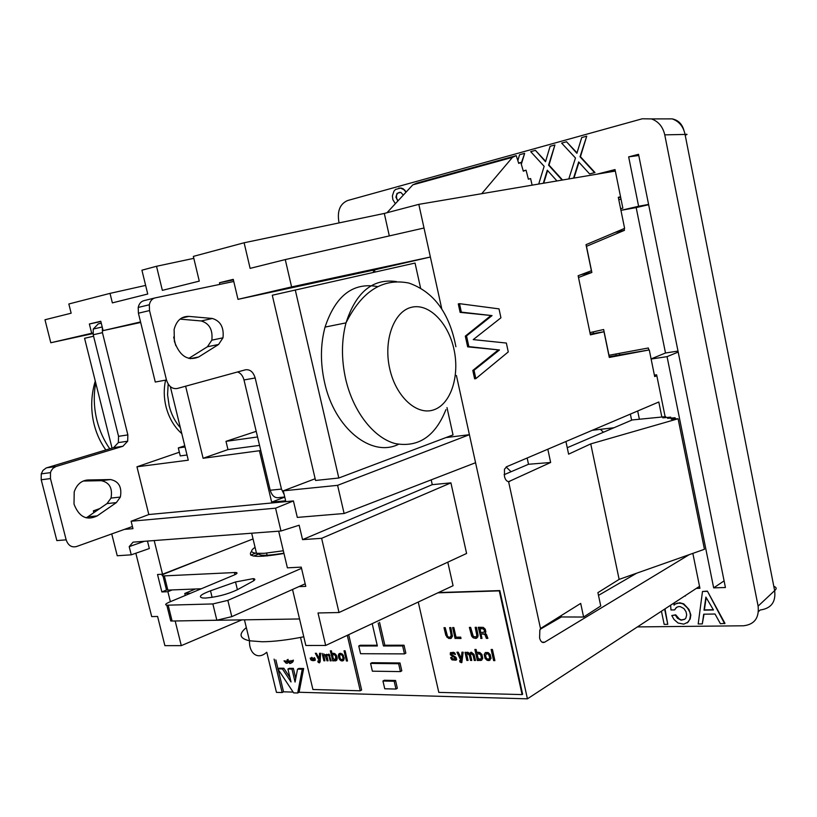 <?xml version="1.0" encoding="UTF-8"?>
<svg xmlns="http://www.w3.org/2000/svg" width="817" height="817" viewBox="0 0 817 817"><rect width="100%" height="100%" fill="white"/><g stroke="black" fill="none" stroke-linecap="round" stroke-linejoin="round"><path stroke-width="1.23" d="M446.991 407.591L453.026 434.91L338.81 478.006L315.556 480.467L272.286 295.233L415.046 263.054L420.541 287.931M338.81 478.006L295.274 289.964M93.587 336.216L84.57 338.289L112.041 448.094M398.522 444.315C371.704 457.806 334.582 428.741 324.584 382.519C320.244 362.983 320.397 344.508 325.043 327.096C335.562 295.621 353.046 282.12 377.515 286.573M195.467 588.996L184.765 593.459L190.596 593.244M184.765 593.459L185.255 595.47M191.484 620.675L299.543 618.959M256.201 431.345L225.992 441.343L227.974 449.585L203.106 458.276L260.766 450.545M227.974 449.585L259.54 445.398M293.426 500.933L275.574 508.184L131.118 521.246L148.817 514.536L293.426 500.933L297.306 517.406L344.12 513.505L475.565 462.718L469.407 434.695L445.949 437.575M275.574 508.184L280.987 531.009L299.155 525.219L302.556 539.628L321.622 538.321L339.004 612.525L466.599 553.466L450.913 482.867L321.622 538.321M431.192 479.855L432.264 484.655L302.556 539.628M219.875 284.377L219.487 282.733L233.264 279.353L237.992 299.349L374.492 269.896L430.375 257.018L424.013 228.014L285.266 259.581L250.125 268.374L244.109 242.772L384.307 213.441L418.815 204.352L615.324 171.07M284.765 497.124L271.652 502.128L285.644 500.811L283.285 490.833L315.148 478.752M590.742 443.897L619.133 579.386L704.438 549.29L678.1 418.753L590.742 443.897L568.612 454.16L565.926 441.507M619.133 579.386L597.911 592.642L600.74 605.989L583.604 617.039L580.703 603.406L541.497 627.905L539.843 629.978L539.598 638.016C540.67 641.764 542.355 643.163 544.663 642.203L689.211 554.661M547.819 449.217L550.648 462.483L508.603 481.673L540.558 628.794M661.852 417.027L658.808 402.005L506.581 466.752L504.457 469.285L504.487 476.556C505.284 479.64 506.652 481.346 508.603 481.662M590.252 334.102L603.998 331.743L609.298 357.438L649.27 349.921L609.155 356.723M424.013 228.014L418.815 204.352M389.311 235.909L384.307 213.441M459.501 303.669L458.286 303.914L460.124 312.37L492.038 315.607L466.527 335.91L468.866 346.622L499.453 349.982L474.023 370.264L475.841 378.639L508.266 351.933L506.356 343.048L473.237 339.606L500.933 317.813L499.013 308.877L459.501 303.669L461.339 312.135L492.038 315.607M460.124 312.37L461.339 312.135M490.506 315.903L465.312 336.134L466.527 335.91M465.312 336.134L467.651 346.837L468.866 346.622M467.651 346.837L499.453 349.982M497.91 350.238L472.798 370.458L474.023 370.264M472.798 370.458L474.626 378.822L475.841 378.639M561.085 615.661L561.371 616.958L540.251 629.233M583.604 617.039L561.371 616.958M170.324 386.604L188.278 460.185L136.96 466.803L179.352 452.22M185.061 447.001L178.31 447.941L180.261 455.906L187.022 455.008M99.735 508.593L93.342 510.86L93.812 512.688M298.91 586.616L305.783 586.351L301.238 567.131L287.39 567.835L278.679 531.183M292.527 589.466L305.844 645.491L325.677 645.461L318.007 612.975L339.004 612.525M96.988 510.492L93.342 510.86M135.836 553.242L151.696 616.59L157.589 616.457L164.891 645.644L181.292 645.634L175.165 620.971M111.735 533.93L117.239 555.754L131.261 554.825L149.327 548.534L147.469 541.068M244.109 242.772L193.353 256.395L199.277 281.119L162.358 290.362L156.517 266.281L193.823 258.346M280.987 531.009L133.038 542.151L129.209 546.634L131.261 554.825M170.375 601.7L167.894 591.702L172.162 589.925M181.292 645.634L241.566 620.011M253.617 556.071L259.867 553.466M145.64 285.409L110.019 293.374L68.832 303.985L71.15 313.207L44.976 319.753L50.797 342.752L92.985 333.571M144.374 541.293L129.209 546.634M447.798 562.167L453.067 585.707L325.677 645.461M156.517 266.281L141.923 270.202L147.734 294.018L112.368 302.882L110.019 293.374M167.894 591.702L161.868 591.937L166.505 590.017M250.748 555.131L256.385 552.792M100.869 321.561L89.37 323.992L100.787 321.255L103.116 330.619L140.677 322.46M441.711 308.612L430.375 257.018L291.598 286.92L285.266 259.581M237.992 299.349L291.598 286.92M161.868 591.937L157.528 574.494L162.552 574.239L154.188 540.558M203.106 458.276L185.622 386.206M175.767 345.611L173.684 337.033M131.118 521.246L132.967 528.66L124.439 529.385M253.056 538.934L162.552 574.239M475.474 627.323L476.822 635.228L475.177 627.323L476.434 627.313L478.047 635.085L477.792 637.025L475.821 638.424L473.309 637.883L471.654 636.096L469.367 627.395L470.623 627.374L473.339 636.504L476.168 636.903L476.822 635.228M453.415 652.303L450.33 652.834L450.32 654.734L455.038 658.012L455.355 658.972L452.455 658.808L451.811 657.45L450.708 657.45L450.923 658.4L452.036 659.891L455.968 660.187L456.703 659.523L455.988 657.338L451.474 654.468L452.25 653.518L455.457 654.488L454.65 652.854L453.415 652.303M485.533 652.487L484.461 654.315L485.329 658.185L487.361 660.126L489.975 660.197M489.271 660.422L491.048 658.379L490.18 654.488L488.137 652.548L485.369 652.538L484.195 654.468L485.053 658.339L487.095 660.289L488.995 660.575M178.31 447.941L184.765 445.796M528.364 179.158L530.611 178.576L528.374 179.178L526.066 170.171L523.309 171.182L520.797 162.46L518.724 163.42L516.232 155.638L416.721 183.141L412.82 184.846L512.473 157.344L481.713 193.7M412.82 184.846L386.982 212.737M516.232 155.638L512.473 157.344M520.797 162.46L518.611 163.053M526.066 170.171L523.227 170.927M347.286 635.33L360.256 690.784L312.921 689.507L300.717 638.24M530.611 178.576L532.112 185.163M311.655 659.248L310.797 659.687L311.41 660.31L315.137 660.34L314.3 657.593M311.257 658.512L310.429 658.931L310.797 659.687M344.12 513.505L337.595 485.339L469.407 434.695L456.397 375.463M374.492 269.896L374.972 272.061M347.501 660.994L345.111 650.792L344.039 650.792L346.428 660.984L347.501 660.994M324.89 654.642L327.014 660.81L328.056 660.82L326.841 655.663L327.525 654.529L329.047 656.174L330.15 660.841L331.202 660.851L328.924 654.039M322.133 653.375L323.879 660.79L324.921 660.8L323.746 655.02M330.344 650.761L332.733 660.861L333.785 660.871L333.602 660.116L335.603 660.892L337.033 659.636L336.839 656.347L334.643 653.549L333.05 653.294L332.172 654.049L331.396 650.761M343.365 655.367L340.75 653.324L339.269 653.569L338.544 654.58L338.738 657.879L340.934 660.677L342.548 660.943L343.988 659.687L343.365 655.367M319.549 653.243L319.263 658.747L316.353 653.232M315.321 653.222L319.11 660.493L318.906 661.617L317.823 660.984L318.119 662.24L319.396 662.873L320.162 661.76L320.591 653.243M311.726 657.328L314.188 659.462L311.726 659.319L311.154 658.073L310.225 658.063L310.429 658.931M477.986 653.753L477.322 654.856L477.996 657.879L479.15 658.992L480.743 659.002L481.417 657.899L480.743 654.866L478.405 653.62M478.568 627.282L481.009 638.251L481.959 638.24M483.46 633.778L481.009 633.951L484.818 634.186L486.636 638.22L487.79 638.21M484.287 632.113L484.889 630.836L483.878 628.896L480.1 628.518L480.702 632.562L484.287 632.113L484.43 630.152L482.97 628.773L479.834 628.671M438.453 592.56L499.83 590.589L522.635 694.256L522.104 694.593L438.8 692.387L418.263 602.027M372.195 623.647L377.362 645.971L358.755 645.992L360.154 645.267L377.188 645.246M379.558 622.319L384.858 645.236L404.027 645.216L405.845 653.14L404.466 653.886L402.648 645.951L383.469 645.971L378.169 623.024M288.074 659.37L288.023 661.494L289.422 660.8L289.095 662.117L287.257 663.251L286.175 663.241L283.989 660.871M293.334 660.83L291.935 661.535L291.975 660.8L293.374 660.095L292.486 662.291L289.708 663.567L289.361 662.097L290.556 661.668L290.923 660.493M348.696 634.666L361.635 690.018L360.256 690.784M371.97 662.699L399.993 662.965L401.811 670.828L400.432 671.594L372.378 671.186L370.581 663.435L371.97 662.699M382.948 681.01L384.327 680.255L395.54 680.479L397.348 688.282L395.969 689.058L394.172 681.245L382.948 681.01L384.746 688.772L395.969 689.058M275.86 659.932L277.994 668.786M278.127 669.358L283.53 691.815L293.119 692.091M432.264 484.655L450.913 482.867M699.526 586.31L527.425 698.831L475.565 462.718M527.425 698.831L299.083 692.254L297.694 693L293.64 692.877L277.811 668.878L282.427 668.939L291.015 681.95L287.921 669.021L291.965 669.072L295.07 682.042L297.531 669.154L302.259 669.215L297.694 693M297.531 669.154L298.92 668.439L303.658 668.51L299.083 692.265M287.921 669.021L289.32 668.316L293.364 668.367L295.764 678.396M277.811 668.878L279.21 668.173L283.826 668.235L289.953 677.518M481.009 638.251L478.262 627.293L483.235 627.374L485.247 629.172L485.87 631.96L485.114 633.216L486.432 634.462L487.872 638.363L486.37 638.373L484.992 634.758L483.194 633.931M487.392 659.043L489.005 659.053L489.669 657.399L488.505 654.213L486.656 653.651L485.564 655.438L486.227 657.93L487.392 659.043M274.093 659.115L282.141 692.54L283.53 691.815M266.832 652.436L276.463 692.377L282.141 692.54M384.858 645.236L383.469 645.971M404.027 645.216L402.648 645.951M450.872 652.497L450.596 654.58L452.516 656.643M437.861 592.836L499.289 590.875L522.104 694.593M499.83 590.589L499.289 590.875M489.005 659.053L489.955 657.797L489.516 655.305L488.77 654.049L487.34 653.651M459.981 660.912L460.196 661.831L461.891 662.485M479.875 652.517L477.986 652.242L476.924 653.059L476.117 649.474L474.871 649.474L477.332 660.493L478.578 660.504L478.394 659.676L479.834 660.514L481.591 660.248L482.765 658.328L481.907 654.458L479.875 652.517M452.25 653.518L451.433 653.794M457.295 652.18L461.431 659.942L460.88 661.321L459.614 660.626L459.92 661.984L461.411 662.679M461.421 660.892L460.88 661.321M461.83 662.546L463.188 652.201L461.952 652.191L461.401 658.196L458.163 652.18L456.938 652.18L461.156 661.045M452.526 653.365L455.426 654.335M451.015 657.45L452.301 659.738L455.968 660.187M450.851 627.609L452.455 636.218L451.066 638.414L448.635 638.424L445.827 635.309L443.999 627.681L445.214 627.67L447.45 636.116L448.431 637.066L450.126 637.189L451.28 635.412L449.636 627.619L450.851 627.609M469.673 627.385L472.328 637.056M480.743 659.002L481.683 657.746L480.743 654.866M491.15 649.495L492.426 649.495L494.888 660.626L493.621 660.616L491.15 649.495M444.305 627.681L446.919 637.209M481.703 660.136L478.394 659.676M487.616 653.498L486.227 653.784M481.009 654.713L479.089 653.62M477.373 652.436L476.924 653.059M447.195 637.056L448.635 638.424M358.755 645.992L360.563 653.712L404.466 653.886M462.218 652.191L461.401 658.196M448.901 638.281L450.32 638.557M452.792 656.49L455.304 657.859L455.406 658.696M491.456 649.495L493.887 660.453L494.857 660.463M475.177 649.474L477.598 660.33L478.548 660.34M479.365 653.467L478.68 653.467M399.993 662.965L398.625 663.721L400.432 671.594M452.935 627.579L455.365 638.383L460.982 638.353M471.399 652.221L469.898 653.59L467.681 652.211L466.405 653.028L466.252 652.344L465.016 652.334L466.824 660.412L468.059 660.422L466.803 654.805L467.651 653.58L469.397 655.367L470.531 660.442L471.777 660.453L470.521 654.826L471.368 653.59L473.125 655.387L474.268 660.463L475.514 660.473L474.044 654.427L471.399 652.221M481.009 633.951L481.999 638.394L480.733 638.404M395.54 680.479L394.172 681.245M450.596 638.404L451.25 638.281M455.089 638.526L452.628 627.589L453.854 627.568L456.009 637.158L460.706 637.127L461.013 638.496L455.365 638.383M398.625 663.721L370.581 663.435M449.942 627.619L451.209 636.096M451.484 635.943L450.647 637.046M470.704 652.354L469.898 653.59M465.322 652.344L467.089 660.259L468.018 660.259M467.232 653.712L468.509 653.559L469.438 654.662L470.806 660.279L471.736 660.289M470.949 653.733L472.236 653.58L473.166 654.683L474.534 660.31L475.474 660.32M466.875 652.364L466.405 653.028M477.087 635.075L476.168 636.903M472.594 636.913L474.35 638.138L476.781 638.148M290.668 661.443L289.361 662.097M292.486 662.291L290.433 663.424M293.078 661.566L291.087 662.995M291.935 661.535L291.679 662.26M286.971 661.627L286.399 661.923L287.145 659.799M287.053 661.208L286.399 661.923M285.031 660.739L285.93 661.77M289.095 662.117L287.257 663.251M288.023 661.494L287.686 662.812M303.658 668.51L302.259 669.215M293.364 668.367L291.965 669.072M283.826 668.235L282.427 668.939M319.467 661.331L320.121 661.882M319.815 658.461L320.284 659.35M312.768 659.574L315.331 659.983M323.787 653.774L324.002 654.683M326.667 654.325L327.025 654.846M340.24 653.324L339.739 654.979M341.945 659.676L343.702 660.218M344.182 658.553L341.567 659.676L340.138 658.522L339.627 655.091L341.996 653.876M333.581 653.294L332.172 654.049M332.631 653.814L332.887 654.887M333.918 659.288L334.061 659.881M335.174 659.625L336.747 660.167M333.602 660.116L334.592 659.605L332.999 657.971L332.703 655.06L335.041 653.845M337.227 658.522L334.633 659.615M312.615 660.687L314.014 659.983M312.809 659.605L311.41 660.31M343.538 655.775L342.599 656.255L343.048 658.543L342.507 659.554M344.059 657.501L343.017 658.032M329.026 654.151L328.025 654.662M326.841 655.683L325.912 656.163M327.014 660.81L327.944 660.34M312.247 659.462L311.073 660.054M320.335 658.196L319.263 658.747M328.832 655.673L329.741 655.214M329.047 656.174L329.935 655.724M320.254 659.911L319.11 660.493M319.13 661.372L320.203 660.82M340.199 653.365L338.81 654.08M339.933 653.866L338.544 654.58M340.015 654.713L341.373 654.723L342.384 655.745L343.293 655.275M342.384 655.745L342.599 656.255M333.091 654.683L334.429 654.693L335.654 656.214L336.584 655.734M335.654 656.214L335.562 659.503M337.094 657.46L336.073 657.991M339.167 658.89L340.097 658.41M340.628 659.196L339.729 659.656M318.119 662.24L319.508 661.525M318.456 662.485L319.856 661.78M315.229 659.993L313.83 660.708M339.729 654.621L338.33 655.346M338.381 656.357L339.484 655.785M334.837 653.845L333.438 654.56M318.906 661.617L320.203 660.963M329.343 654.56L328.403 655.04M314.535 657.828L313.544 658.339M337.227 658.471L335.95 659.125M347.378 660.483L346.428 660.984M341.332 659.595L340.24 660.167M342.333 659.962L340.934 660.677M314.974 658.41L314.126 658.839M315.117 658.757L314.218 659.207M343.16 660.218L341.772 660.943M330.15 660.841L331.089 660.361M338.738 657.879L339.77 657.348M337.196 657.92L336.093 658.492M324.809 660.31L323.879 660.79M334.01 660.626L335.399 659.901M325.268 655.03L326.269 654.509M325.697 655.653L326.882 655.05M333.663 660.381L332.733 660.861M334.837 660.882L336.226 660.167M334.02 654.56L335.195 653.957M334.429 654.693L335.45 654.172M335.001 655.071L335.879 654.621M335.44 655.704L336.338 655.244M335.603 660.892L336.522 660.412M344.182 658.512L342.905 659.176M343.477 660.463L342.548 660.943M343.048 658.543L344.161 657.961M341.373 654.723L342.394 654.192M340.955 654.591L342.139 653.988M341.945 655.101L342.834 654.652M341.772 653.876L340.372 654.591M314.79 658.124L313.881 658.584M315.188 658.951L314.188 659.462M603.998 331.743L590.415 334.858L578.14 275.748L591.406 270.744L586.014 244.671L624.607 228.372L618.295 197.295L620.552 196.815M504.089 474.708L528.507 464.27L550.648 462.483M527.159 458L528.507 464.27M567.243 447.716L632.184 419.958L665.712 416.639L662.801 417.844L670.686 417.14L667.622 418.335L675.097 417.753L671.186 419.192L678.1 418.753M636.657 573.197L598.493 595.379M637.679 410.992L639.374 419.244M620.634 197.234L618.387 197.775M136.96 466.803L148.817 514.536M50.797 342.752L91.688 333.275L89.37 323.992M103.116 330.619L140.544 321.939M337.595 485.339L283.285 490.833M259.489 451.004L271.652 502.128M91.688 333.275L92.924 332.999M233.396 279.935L219.487 282.733M649.27 349.921L654.683 376.566L656.837 375.789M670.88 418.079L670.686 417.14M675.332 418.927L675.097 417.753M257.539 436.972L225.992 441.343M665.896 417.569L665.712 416.639M696.339 588.383L699.924 588.281L692.847 553.385M665.13 416.701L656.633 374.799L654.386 375.115M615.895 353.996L616.192 355.415M619.317 353.363L619.613 354.772M638.771 155.506L628.661 156.874L638.537 154.311L725.425 587.515L713.67 587.862L724.097 580.887M600.413 429.333L603.406 432.254M628.661 156.874L638.608 206.262L620.951 210.357L636.177 207.589L665.498 352.995L651.098 358.918M578.497 277.484L591.865 272.449L586.473 246.325L624.464 230.323L624.106 228.586M648.759 350.003L648.351 347.981L608.971 355.283L603.651 329.517L589.945 332.631M648.637 204.699L636.177 207.589M638.608 206.262L648.586 204.424M678.202 352.076L667.06 356.641L651.129 359.041M677.998 351.085L665.498 352.995M615.181 170.365L606.469 172.571M593.132 331.906L593.469 333.52M624.464 230.323L615.068 232.406M613.955 427.751L592.335 430.273M667.06 356.641L713.67 587.862M506.121 466.997L511.074 471.726M339.126 222.888L338.82 221.509C337.166 210.745 340.138 203.739 347.715 200.502L642.274 118.782L651.435 118.914C658.41 121.386 662.853 126.706 664.762 134.856L758.115 606.112C759.299 617.958 754.428 624.515 743.511 625.781L637.413 626.915M620.603 208.682L622.85 208.161L615.027 169.568L596.788 174.215M521.317 164.278L524.647 153.382L521.113 163.574M543.724 183.192L547.594 170.539M545.644 161.306L535.421 150.348L545.521 161.725L550.096 146.294L554.917 144.966L548.564 165.146L562.116 180.087M562.556 180.006L549.004 165.085L554.917 144.966M577.027 152.891L566.528 141.76L576.894 153.3L581.724 137.552L586.718 136.173L580.019 156.782L594.572 172.632L589.578 173.909L578.671 161.919L573.605 177.994L571.91 178.423M589.578 173.909L595.001 172.561L580.448 156.711L586.718 136.173M572.298 178.361L574.034 177.912L578.977 162.256M406.294 191.893L403.087 188.717L400.953 188.002L395.52 189.442L393.937 191.188L392.374 195.937L392.875 199.695L395.357 203.688M684.758 619.204L681.501 619.929L679.509 619.163L675.7 614.833L671.768 615.538L675.322 615.089L677.426 618.244L681.133 620.185L684.636 619.337L685.861 618.112L686.678 614.895L686.025 611.698L683.9 608.522L680.183 606.592L678.355 606.633L676.323 607.48L674.628 609.911L670.982 609.982L670.604 605.223M674.628 609.911L676.558 607.378M674.382 604.835L674.219 602.854M687.209 622.901L690.171 619.01L690.835 614.987L688.945 609.39L683.747 603.875L679.826 602.762L675.588 603.896L677.62 603.048L681.368 603.365L683.369 604.12L687.505 608.052L689.803 612.035L690.457 615.232L689.793 619.255L688.149 622.084L683.778 624.137L678.049 623.014L674.035 619.49L671.768 615.538M664.629 609.125L667.765 624.331L665.007 608.869M702.293 623.922L698.188 623.963L702.487 591.488L707.389 591.12L724.975 623.402L720.4 623.708L715.018 614.016L703.703 614.21L702.293 623.922L704.04 614.2M618.775 199.644L621.012 199.113M618.786 199.716L621.032 199.185M713.302 609.737L704.387 609.901L706.174 597.564M673.841 603.099L674.005 605.131L675.588 603.896M685.412 596.012L684.656 596.032M667.765 624.331L664.17 624.372L661.443 611.208M707.389 591.12L724.597 623.657M702.487 591.488L707.022 591.355M705.898 597.104L704.009 610.156L713.445 609.972L705.898 597.104M398.083 200.757L396.735 198.694L396.408 195.753L397.501 193.292L399.595 192.281M556.969 180.955L547.288 170.191L543.295 183.274M538.709 184.05L544.153 166.321L530.703 151.656L535.421 150.348M568.806 178.954L575.464 157.987L561.647 143.108L566.528 141.76M404.701 190.014L400.493 188.073L398.839 188.094M406.018 192.189L404.241 190.095M403.343 195.079L400.769 192.342L397.042 193.363L395.908 197.142L397.838 201.023M517.845 160.663L519.541 154.74L524.208 153.453M581.244 274.573L579.386 275.278M591.865 272.449L581.255 274.594M630.367 414.096L631.623 420.193M301.524 568.346L227.841 600.372L212.859 603.937L166.811 605.203C164.738 604.815 165.514 603.814 169.15 602.211L234.07 575.056C237.236 573.646 237.859 572.788 235.929 572.482L163.002 575.944C161.317 575.648 162.062 574.841 165.248 573.514L206.936 556.928M237.277 589.772L252.913 581.214C255.374 579.794 255.486 578.936 253.26 578.63L235.531 581.97L210.51 590.793C200.584 594.541 197.969 596.931 202.657 597.973L205.547 598.054C217.046 597.053 227.626 594.296 237.277 589.772M166.208 588.812L166.515 590.068L167.853 590.099L201.299 588.761M305.18 583.808L231.803 616.641L216.852 620.215L212.859 603.937M170.324 619.296L170.743 620.971L172.101 621.032L216.852 620.215M46.702 467.794L55.954 466.527L122.918 446.266L127.677 441.221L127.861 434.91L102.442 332.652L93.22 334.776L118.547 436.329L118.353 442.6L113.604 447.624L46.171 467.978L42.923 470.449L41.248 473.86L41.218 479.763L56.843 540.588L66.157 539.833C68.128 545.439 71.539 547.686 76.4 546.573L132.436 526.516M102.442 332.652L102.329 327.454M93.22 334.776L93.25 329.067L98.265 323.879L101.267 323.164M97.152 515.915L116.361 502.608L120.365 497.063C122.09 487.126 118.833 481.295 110.571 479.548L88.062 479.977C81.404 480.467 76.778 484.44 74.204 491.916L74.01 504.109C79.004 516.977 86.714 520.909 97.152 515.915L87.817 516.814L107.017 503.589L111.02 498.074C112.746 488.209 109.488 482.418 101.247 480.682L83.181 481.039M66.157 539.833L50.47 478.578L50.491 472.635L51.175 470.796L52.982 468.294L55.954 466.527M86.112 517.815L87.817 516.814M237.594 371.96C240.739 373.155 242.874 375.82 243.997 379.956L270.202 490.241L281.467 489.087L255.17 377.975C253.29 371.939 250.043 369.213 245.447 369.805L177.238 388.504C172.162 389.209 168.568 386.359 166.464 379.956L149.521 310.562L149.327 304.761C150.165 300.962 152.115 298.675 155.179 297.888L233.764 281.477M373.675 272.347L373.185 270.182M270.202 490.241C272.061 496.082 275.176 498.503 279.557 497.502L284.745 497.002M281.467 489.087L284.112 494.346M180.026 319.12L201.227 320.958C209.397 323.45 212.931 329.843 211.838 340.148L207.416 346.755L188.788 358.408M201.227 320.958L212.369 318.477L188.89 316.393C181.394 316.24 176.462 320.611 174.113 329.517L174.389 341.404C179.73 356.141 187.828 361.339 198.674 356.988L218.578 344.478L222.99 337.819L211.838 340.148M149.521 310.562L138.41 313.207L138.216 307.447C139.064 303.679 141.014 301.402 144.078 300.625L154.74 298.001M138.41 313.207L155.281 382.039L166.464 379.956M212.369 318.477C220.539 320.999 224.083 327.454 222.99 337.819M95.732 382.887C93.434 395.224 93.853 407.754 96.978 420.479C99.654 430.957 103.902 440.394 109.754 448.778M389.74 368.824C383.234 340.607 393.784 311.532 411.268 307.345C428.67 302.739 448.257 322.613 453.956 349.237C459.889 375.789 450.964 403.894 434.021 409.756C417.191 416.016 395.99 397.113 389.74 368.824M445.908 409.685C435.195 436.472 418.294 447.767 395.203 443.58C373.767 437.912 353.158 411.758 345.662 379.006C341.302 359.194 341.414 340.485 346.01 322.868C356.049 291.904 372.889 278.158 396.531 281.62M246.336 627.599C238.39 634.094 239.452 638.496 249.532 640.794L262.155 641.753C273.685 641.672 287.564 640.017 303.781 636.79M508.062 481.57L509.706 481.458M541.988 642.142L544.663 642.203M664.762 134.856L685.054 134.437L774.649 590.62C775.987 602.017 771.177 608.481 760.188 610.003L758.442 611.657M773.801 586.33C776.599 587.331 776.885 588.761 774.649 590.62L758.115 606.112M664.313 118.894L672.146 118.874C679.08 121.294 683.38 126.482 685.054 134.437C687.679 134.08 687.73 134.335 685.197 135.214M251.656 551.261C246.54 557.194 257.304 557.929 283.969 553.466M164.34 575.965L167.853 590.099M234.908 574.678L234.367 572.462M168.179 605.254L172.101 621.032M227.841 600.372L231.803 616.641M237.4 589.7L235.531 581.97M210.51 590.793L212.114 597.37M255.078 547.359C250.094 550.627 250.574 552.619 256.507 553.323L264.208 553.323L283.336 550.77M127.861 434.91L118.547 436.329M116.361 502.608L107.017 503.589M168.159 384.021L167.577 394.825L169.15 405.753C171.325 414.362 175.063 421.705 180.373 427.781M110.571 479.548L101.247 480.682M88.062 479.977L85.428 480.304M41.218 479.763L50.47 478.578M122.918 446.266L113.604 447.624M165.596 380.109C163.686 388.667 163.809 397.46 165.963 406.488C168.864 417.814 174.154 426.862 181.803 433.633M243.997 379.956L255.17 377.975M181.548 318.068L188.89 316.393M207.416 346.755L218.578 344.478M190.095 358.694L198.674 356.988M105.853 449.953C99.807 441.527 95.63 431.876 93.342 421C90.656 407.499 91.3 394.182 95.272 381.059M455.906 346.735C449.432 312.993 433.745 291.761 408.847 283.05C382.795 277.862 361.849 291.138 346.01 322.868L325.043 327.096M266.699 652.242C257.569 660.667 248.848 652.854 249.532 640.794L244.477 619.95M263.574 556.244L263.319 555.192M683.86 130.148C681.991 123.816 678.09 120.058 672.146 118.874L651.435 118.914M163.002 575.944L166.515 590.068M236.276 573.932L235.929 572.482M166.811 605.203L170.743 620.971M253.76 580.703L253.26 578.63M283.907 553.191C257.161 557.429 260.929 554.12 256.507 553.323L251.677 533.215M266.536 553.16L267.373 555.938M102.207 326.963L93.25 329.067M41.248 473.86L50.491 472.635M111.02 498.074L120.365 497.063M127.677 441.221L118.353 442.6M149.327 304.761L138.216 307.447"/></g></svg>

